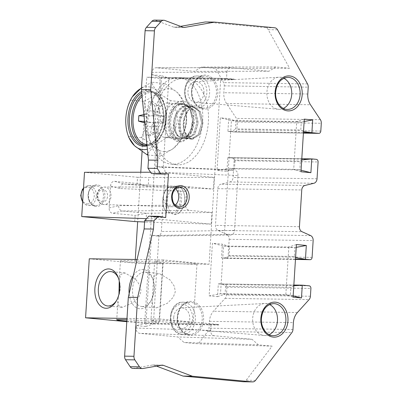 <?xml version="1.0" encoding="UTF-8"?>
<svg xmlns="http://www.w3.org/2000/svg" width="402" height="402" viewBox="0 0 402 402"><rect width="100%" height="100%" fill="white"/><g stroke="black" fill="none" stroke-linecap="round" stroke-linejoin="round"><path stroke-width="0.3" stroke-dasharray="2.01 1.51" d="M243.371 381.754A4.93 3.829 90.9 0 0 246.17 380.262L272.119 346.142L258.355 344.846L252.059 339.303L214.165 335.73C211.834 335.258 210.663 333.499 210.663 330.449L136.102 328.062C136.107 331.112 137.273 332.871 139.61 333.343L177.759 336.941L184.056 342.484L198.362 343.831L207.914 331.268A4.93 3.829 90.9 0 0 209.01 328.193L209.437 321.339A14.794 11.482 -89.1 0 1 213.447 311.223L225.115 298.329A4.93 3.829 90.9 0 0 226.452 294.957L226.939 287.159A2.467 1.915 90.9 0 0 225.185 284.521L218.321 283.872L217.517 296.661L209.125 295.867L212.432 243.245L222.351 244.18L221.487 257.948L226.065 258.38A2.467 1.915 90.9 0 0 226.18 258.391A2.467 1.915 90.9 0 0 228.125 256.104L229.185 239.311A4.93 3.829 90.9 0 0 226.653 234.291L218.005 230.406A4.93 3.829 -89.1 0 1 215.477 225.386L217.789 188.669A4.93 3.829 -89.1 0 1 220.914 184.186L229.944 181.965A4.93 3.829 90.9 0 0 233.075 177.483L234.13 160.689A2.467 1.915 90.9 0 0 232.376 158.051L227.798 157.619L226.934 171.388L217.015 170.453L220.326 117.831L228.718 118.62L227.914 131.409L234.778 132.057A2.467 1.915 90.9 0 0 234.899 132.062A2.467 1.915 90.9 0 0 236.843 129.776L237.331 121.977A4.93 3.829 90.9 0 0 236.431 118.394L226.517 103.465A14.794 11.482 -89.1 0 1 223.824 92.716L224.256 85.862A4.93 3.829 90.9 0 0 223.562 82.621L215.693 68.415L201.382 67.064L194.467 71.36L156.036 67.747L230.748 67.662L268.923 71.249L275.842 66.953L289.601 68.25L268.229 29.668A4.93 3.829 90.9 0 0 265.415 27.632L205.327 21.964M289.601 68.25L215.693 68.415M180.548 26.346L175.272 27.276A4.93 3.829 -89.1 0 1 174.709 27.321A4.93 3.829 -89.1 0 1 173.689 27.125L155.463 20.296A4.93 3.829 90.9 0 0 154.443 20.1M226.909 72.234C227.291 69.219 228.668 67.702 231.029 67.677L156.318 67.762C153.951 67.787 152.579 69.31 152.192 72.32L226.909 72.234L226.522 78.385L234.15 79.109L234.12 79.596L220.768 78.34L209.07 264.245L163.292 259.928L159.579 318.947L218.708 324.525L218.678 325.017L153.373 324.007L145.74 323.288L211.05 324.293L218.678 325.017M210.663 330.449L211.05 324.293M132.997 368.423A4.93 3.829 90.9 0 0 133.564 368.373L152.428 365.041A4.93 3.829 -89.1 0 1 152.991 364.996A4.93 3.829 -89.1 0 1 154.011 365.192L156.484 366.116M169.91 212.949L167.493 212.573A13.809 8.693 -84.6 0 1 163.704 207.196A13.809 8.693 -84.6 0 1 165.227 191.081A13.809 8.693 -84.6 0 1 169.106 186.93L180.674 187.644A14.301 9.005 -84.6 0 0 176.573 185.935A14.301 9.005 -84.6 0 0 172.553 187.297L171.528 187.231A14.794 9.311 -84.6 0 0 165.961 200.015A14.794 9.311 -84.6 0 0 169.91 212.949L146.509 213.271L122.278 210.99C120.002 210.482 118.756 208.723 118.54 205.713L185.623 205.045C185.679 208.075 186.845 209.834 189.126 210.321L211.944 212.477L211.211 224.135L156.277 218.949L156.373 217.422L153.8 216.995A0.894 0.693 90.9 0 0 152.85 216.839L151.68 216.648A1.04 0.809 90.9 0 0 150.73 216.492L148.775 216.165M185.623 205.045L186.478 191.463L119.62 188.508C120.213 185.548 121.665 184.031 123.977 183.96L148.207 186.247L172.553 187.297M156.041 173.92A0.894 0.693 90.9 0 0 156.524 173.684L159.122 173.744L159.217 172.217L214.15 177.398L213.417 189.056L190.453 186.89L123.836 183.95L190.598 186.905C188.287 186.96 186.91 188.478 186.478 191.463M153.906 173.82A1.04 0.809 90.9 0 0 154.383 173.629L155.564 173.659A0.894 0.693 90.9 0 0 155.79 173.85M218.708 324.525L144.695 323.384L160.107 78.46L146.755 77.199L142.072 151.634M126.786 321.695L144.695 323.384M159.579 318.947L126.992 318.444M126.821 321.173A21.206 0.814 -176.4 0 0 148.202 322.535A21.206 0.814 -176.4 0 0 159.056 322.504A21.206 0.814 -176.4 0 0 151.268 321.379A21.206 0.814 -176.4 0 0 126.906 319.781M185.473 321.901A21.206 0.814 -176.4 0 0 163.046 320.389A21.206 0.814 -176.4 0 0 150.941 320.364A21.206 0.814 -176.4 0 0 158.73 321.489A21.206 0.814 -176.4 0 0 181.161 323.007A21.206 0.814 -176.4 0 0 193.267 323.027A21.206 0.814 -176.4 0 0 185.473 321.901M163.257 166.885L155.85 166.664L161.574 167.202C163.91 167.674 165.076 169.433 165.081 172.483L161.368 231.502C160.981 234.512 159.609 236.029 157.242 236.059L230.411 234.999L224.376 234.426L228.452 169.694L163.257 166.885L168.815 78.591L160.107 78.46M158.956 235.225L153.373 324.007L145.795 326.504L151.519 235.517L224.376 234.426M228.452 169.694L234.482 170.262L161.574 167.202M165.081 172.483L237.989 175.538L234.532 230.441C234.15 233.451 232.773 234.969 230.411 234.999L157.564 236.069L151.519 235.517M237.989 175.538C237.984 172.493 236.818 170.734 234.482 170.262M145.795 326.504L136.258 325.605L145.74 323.288M155.85 166.664L161.574 75.676L168.845 78.099L168.815 78.591L234.12 79.596M136.102 328.062L136.258 325.605M226.522 78.385L161.212 77.38L152.036 74.777L152.192 72.32M152.036 74.777L161.574 75.676M161.212 77.38L168.845 78.099L234.15 79.109M268.923 71.249L194.467 71.36M275.842 66.953L201.382 67.064M220.768 78.34L146.755 77.199M209.07 264.245L196.935 264.059A21.206 0.814 -176.4 0 0 196.98 264.013A21.206 0.814 -176.4 0 0 189.186 262.888A21.206 0.814 -176.4 0 0 166.76 261.37A21.206 0.814 -176.4 0 0 154.649 261.35A21.206 0.814 -176.4 0 0 162.443 262.476A21.206 0.814 -176.4 0 0 181.397 263.818L196.935 264.059A21.206 0.814 -176.4 0 1 181.397 263.818L162.73 263.531A21.206 0.814 -176.4 0 0 162.77 263.486A21.206 0.814 -176.4 0 0 154.981 262.36A21.206 0.814 -176.4 0 0 132.549 260.843A21.206 0.814 -176.4 0 0 120.444 260.823A21.206 0.814 -176.4 0 0 128.233 261.948A21.206 0.814 -176.4 0 0 147.192 263.295L162.73 263.531A21.206 0.814 -176.4 0 1 147.192 263.295L135.057 263.104L89.279 258.787M140.775 172.237L137.66 221.693M135.283 259.496L135.057 263.104M176.92 186.463A13.809 8.693 -84.6 0 0 167.348 200.095A13.809 8.693 -84.6 0 0 175.187 214.005A13.809 8.693 -84.6 0 0 182.307 208.95A13.809 8.693 -84.6 0 0 183.825 192.834A13.809 8.693 -84.6 0 0 176.92 186.463M178.282 164.82A43.396 27.321 95.4 0 1 176.93 164.745A43.396 27.321 95.4 0 1 153.715 120.047A43.396 27.321 95.4 0 1 183.729 78.259A43.396 27.321 95.4 0 1 185.081 78.335A43.396 27.321 95.4 0 1 208.296 123.037A43.396 27.321 95.4 0 1 178.282 164.82M163.292 259.928L137.057 259.521M133.379 275.425A19.728 12.417 95.4 0 1 142.77 269.456A19.728 12.417 95.4 0 1 152.634 278.561A19.728 12.417 95.4 0 1 150.464 301.585A19.728 12.417 95.4 0 1 140.293 308.801A19.728 12.417 95.4 0 1 129.158 293.656M118.68 278.822A17.261 10.864 95.4 0 1 118.947 279.536A17.261 10.864 95.4 0 1 117.047 299.681A17.261 10.864 95.4 0 1 116.655 300.334M118.947 294.184L117.902 301.229L118.751 305.721L122.263 307.329L133.318 302.651L139.077 296.656L141.077 291.274L140.187 285.837L135.675 279.214L124.982 272.933L120.876 274.36L119.273 279.43L119.223 280.933M142.358 306.525A17.261 10.864 95.4 0 1 141.821 306.495A17.261 10.864 95.4 0 1 132.585 288.716A17.261 10.864 95.4 0 1 144.524 272.099A17.261 10.864 95.4 0 1 145.062 272.124A17.261 10.864 95.4 0 1 153.152 280.063A17.261 10.864 95.4 0 1 151.252 300.209A17.261 10.864 95.4 0 1 142.358 306.525M156.473 307.857L167.523 303.178L173.277 297.194L175.287 291.812L174.398 286.375L169.885 279.742L159.187 273.46L155.087 274.888L153.479 279.958L152.112 301.756L152.961 306.249L156.473 307.857M170.94 212.975A14.301 9.005 -84.6 0 0 174.775 214.457A14.301 9.005 -84.6 0 0 179.086 212.874L176.302 212.542L167.493 212.573M211.944 212.477L179.086 212.874M169.106 186.93L168.473 186.945A14.794 9.311 -84.6 0 0 165.544 190.528A14.794 9.311 -84.6 0 0 163.915 207.799A14.794 9.311 -84.6 0 0 166.855 212.658M171.528 187.231L168.473 186.945M180.674 187.644L213.417 189.056M214.15 177.398L148.775 177.473L148.207 186.247L137.142 183.463L137.529 177.302L84.5 172.302M180.94 187.639A14.794 9.311 95.4 0 1 183.619 192.231A14.794 9.311 95.4 0 1 181.99 209.502A14.794 9.311 95.4 0 1 179.357 212.834M177.89 187.347A14.794 9.311 95.4 0 1 176.302 212.542M175.734 187.216A13.809 8.693 95.4 0 1 180.186 199.935A13.809 8.693 95.4 0 1 174.141 212.487M211.211 224.135L145.971 222.045L146.509 213.271L135.132 215.407L112.615 213.286C110.279 212.804 109.113 211.025 109.123 207.955L110.505 185.95C110.882 182.915 112.253 181.377 114.625 181.337L137.142 183.463M145.971 222.045L144.574 221.984M134.745 221.567L135.132 215.407M137.529 177.302L148.775 177.473M150.569 172.227L159.217 172.217M165.83 173.85L159.122 173.744M165.704 217.562L156.373 217.422M156.277 218.949L146.539 218.638M165.85 173.825L164.79 173.81M155.564 173.659L156.524 173.684M163.725 173.764L162.709 173.749M162.333 173.744L154.383 173.629M153.8 216.995L163.127 217.14M162.187 216.974L152.85 216.839M151.68 216.648L161.016 216.804M160.061 216.633L150.73 216.492M272.119 346.142L198.362 343.831M293.807 285.757L290.892 287.299L225.587 286.294C223.813 284.325 221.391 283.516 218.321 283.872L293.852 285.033M293.169 295.867L290.4 295.168L290.892 287.299M293.088 297.163L285.822 294.736L290.4 295.168L225.095 294.163L220.517 293.731L223.517 246.024L229.622 246.602L229.065 255.456L294.37 256.461L294.927 247.607L288.822 247.034L285.822 294.736L220.517 293.731L209.125 295.867M296.4 244.537L288.822 247.034L223.517 246.024L212.432 243.245M296.224 247.366L294.927 247.607L229.622 246.602L222.351 244.18M295.576 257.637L294.37 256.461M295.485 259.089L221.487 257.948C224.517 258.28 227.04 257.446 229.065 255.456M301.721 159.946L300.374 161.046L235.064 160.041C233.296 158.071 230.869 157.262 227.798 157.619L301.796 158.755M301.078 170.217L299.817 169.9L300.374 161.046M300.977 171.749L293.711 169.327L299.817 169.9L234.507 168.895L228.406 168.317L231.406 120.615L235.984 121.042L235.492 128.911L300.796 129.921L301.289 122.052L296.711 121.62L293.711 169.327L228.406 168.317L217.015 170.453M304.289 119.123L296.711 121.62L231.406 120.615L220.326 117.831M304.138 121.515L301.289 122.052L235.984 121.042L228.718 118.62M303.505 131.625L300.796 129.921M303.445 132.575L227.914 131.409C230.944 131.735 233.467 130.906 235.492 128.911M226.934 171.388L234.507 168.895L235.064 160.041M217.517 296.661L225.095 294.163L225.587 286.294M258.355 344.846L184.056 342.484M252.059 339.303L177.759 336.941M172.558 164.282A43.396 27.321 95.4 0 1 171.207 164.207A43.396 27.321 95.4 0 1 147.991 119.505A43.396 27.321 95.4 0 1 178.006 77.722A43.396 27.321 95.4 0 1 179.357 77.797A43.396 27.321 95.4 0 1 202.573 122.494A43.396 27.321 95.4 0 1 172.558 164.282M176.413 103.048A18 11.331 -84.6 0 0 163.966 120.379A18 11.331 -84.6 0 0 173.594 138.921A18 11.331 -84.6 0 0 174.156 138.951A18 11.331 -84.6 0 0 186.603 121.62A18 11.331 -84.6 0 0 176.975 103.078A18 11.331 -84.6 0 0 176.413 103.048M179.875 139.494A18 11.331 95.4 0 1 179.317 139.459A18 11.331 95.4 0 1 169.684 120.922A18 11.331 95.4 0 1 182.136 103.59A18 11.331 95.4 0 1 182.699 103.621A18 11.331 95.4 0 1 192.327 122.163A18 11.331 95.4 0 1 179.875 139.494M182.292 101.128A20.467 12.884 -84.6 0 0 168.101 121.344A20.467 12.884 -84.6 0 0 179.724 141.951A20.467 12.884 -84.6 0 0 190.272 134.464A20.467 12.884 -84.6 0 0 192.523 110.575A20.467 12.884 -84.6 0 0 182.292 101.128M178.247 136.298L182.955 138.378L185.739 137.876L191.352 132.585L194.261 122.741L193.04 112.063L189.126 105.615L183.468 102.902C178.423 102.746 174.267 105.987 171.011 112.615A19.728 12.417 -84.6 0 0 180.202 141.263C174.357 138.856 172.156 132.715 173.594 122.846C173.865 118.801 174.955 115.153 176.86 111.897L181.458 106.942L186.885 105.5L194.261 110.912L196.895 122.63L193.623 134.022L186.644 138.645L186.166 138.62L187.945 138.77L194.93 134.142L198.196 122.751L195.563 111.032L188.186 105.625L182.764 107.063L178.161 112.022C173.418 119.52 173.925 131.987 178.719 136.338L178.247 136.298A16.522 10.402 95.4 0 1 173.594 122.846M185.739 137.876L191.694 131.127L193.663 119.595L190.377 108.841L183.096 104.023L179.8 104.394L182.89 104.007L187.342 106.007L190.659 110.761L190.327 110.731L192.483 119.741L191.206 129.188L187.071 136.072L181.553 138.258L182.955 138.378M181.553 138.258L176.82 135.434L174.016 128.72L174.036 120.087L176.97 111.982L178.166 112.093C173.458 119.53 173.925 131.886 178.719 136.338M178.166 112.098L182.709 107.188L188.131 105.741L195.533 111.264L198.045 123.128L194.558 134.434L187.453 138.61L181.217 133.223L179.88 121.439L184.583 110.228L192.91 106.203L200.317 111.766L202.809 123.66L199.291 134.941L192.186 139.067L188.503 137.318L185.769 133.168L186.156 134.152C187.814 137.434 190 139.122 192.714 139.218L199.688 134.605L202.965 123.238L200.352 111.515L192.955 106.073L192.402 106.043C178.237 104.746 175.232 139.67 187.945 138.77M186.644 138.645C173.93 139.549 176.93 104.62 191.101 105.917L191.653 105.952L199.045 111.394L201.663 123.112L198.387 134.479L191.412 139.097L190.935 139.072L192.714 139.218M191.412 139.097C182.227 139.866 179.759 117.414 189.106 109.339L188.473 110.213C184.216 114.791 182.337 126.419 185.769 133.168M189.106 109.339A16.522 10.402 -84.6 0 0 186.156 134.152M176.86 111.897L181.784 106.922L186.94 105.631L194.347 111.163L196.859 122.992L193.382 134.308L186.267 138.499L180.021 133.077L178.709 121.273L183.412 110.108L191.724 106.093L198.829 111.138L201.643 122.932L198.261 134.6L190.99 138.951L185.945 135.62L183.332 127.771L184.232 118.223L188.473 110.213M190.327 110.731L192.508 119.429C193.478 129.399 187.578 140.77 180.337 141.258L180.196 141.263M179.8 104.394C176.327 105.138 173.398 107.877 171.011 112.615M190.659 110.761A17.261 10.864 -84.6 0 0 183.201 104.409A17.261 10.864 -84.6 0 0 182.659 104.379A17.261 10.864 -84.6 0 0 170.724 121.002A17.261 10.864 -84.6 0 0 179.955 138.78A17.261 10.864 -84.6 0 0 180.493 138.811A17.261 10.864 -84.6 0 0 192.508 119.429M167.403 102.942A17.261 10.864 95.4 0 1 167.941 102.972A17.261 10.864 95.4 0 1 177.171 120.751A17.261 10.864 95.4 0 1 165.237 137.368A17.261 10.864 95.4 0 1 164.699 137.338A17.261 10.864 95.4 0 1 155.463 119.56A17.261 10.864 95.4 0 1 167.403 102.942M164.343 151.584A31.512 19.839 -84.6 0 0 180.583 140.057A31.512 19.839 -84.6 0 0 184.056 103.274A31.512 19.839 -84.6 0 0 168.297 88.726A31.512 19.839 -84.6 0 0 146.449 119.851A31.512 19.839 -84.6 0 0 164.343 151.584M183.548 101.927L183.232 100.902L177.463 92.581L164.79 83.45C162.845 89.882 155.83 95.837 143.745 101.314C148.052 113.912 147.293 126.027 141.459 137.66C152.78 144.298 159.036 150.459 160.217 156.142L172.925 148.835L179.83 141.373L181.262 138.273C187.096 126.64 187.86 114.525 183.548 101.927L170.579 100.706C164.745 112.344 163.986 124.459 168.292 137.052L154.659 145.077L147.81 153.529M143.745 101.314L130.776 100.093L132.208 96.993M164.79 83.45L151.82 82.224C153.001 87.907 159.252 94.068 170.579 100.706M141.499 87.852L151.82 82.224M141.459 137.66L128.489 136.439C124.178 123.846 124.942 111.731 130.776 100.093M128.806 137.464L128.489 136.439M141.474 88.219A31.512 19.839 95.4 0 1 147.695 86.787A31.512 19.839 95.4 0 1 165.689 115.66A31.512 19.839 95.4 0 1 147.373 149.177M181.262 138.273L168.292 137.052M160.217 156.142L147.956 154.986M144.74 122.932L146.403 126.736L154.529 126.715L153.046 132.715L156.328 132.766L150.162 135.811L151.634 126.816C152.077 124.59 153.021 123.243 154.463 122.786L160.247 121.444L163.981 121.866L164.197 119.278L164.307 116.68L154.981 114.515C153.599 114.012 152.825 112.645 152.665 110.404L152.328 101.384L158.036 105.565L154.76 105.515L155.468 111.801L147.433 110.324C146.991 112.555 146.047 113.897 144.604 114.354L143.896 114.52M164.307 116.68L160.589 116.032L160.247 121.444M160.589 116.032L154.981 114.515M154.76 105.515L148.906 101.334L152.328 101.384M148.906 101.334L147.433 110.324M146.403 126.736L146.74 135.76L153.046 132.715M150.162 135.811L146.74 135.76M154.463 122.786L161.639 122.751C160.73 123.183 159.785 124.53 158.81 126.781L151.634 126.816M154.529 126.715C154.991 124.454 154.217 123.082 152.212 122.605L144.71 122.625M144.057 116.153L147.107 116.414L146.78 121.6L152.212 122.605M161.639 122.751L163.981 121.866M156.328 132.766L158.81 126.781M146.78 121.6L144.589 121.469M144.604 114.354L152.639 115.831L147.107 116.414M152.639 115.831C154.695 115.5 155.639 114.158 155.468 111.801M152.665 110.404L159.75 111.867L158.036 105.565M159.75 111.867C160.433 114.233 161.207 115.6 162.066 115.977M203.975 92.731A10.357 8.035 -89.1 0 1 195.382 102.314A10.357 8.035 -89.1 0 1 187.955 91.224A10.357 8.035 -89.1 0 1 195.699 81.631A10.357 8.035 -89.1 0 1 203.975 92.731M283.34 108.384A16.03 12.437 -89.1 0 1 279.063 109.289A16.03 12.437 -89.1 0 1 278.405 109.254A16.03 12.437 -89.1 0 1 266.913 92.093A16.03 12.437 -89.1 0 1 278.898 77.249A16.03 12.437 -89.1 0 1 279.556 77.234A16.03 12.437 -89.1 0 1 283.807 78.274M173.719 317.459A10.357 8.035 -89.1 0 1 181.468 307.867A10.357 8.035 -89.1 0 1 189.744 318.967A10.357 8.035 -89.1 0 1 181.151 328.55A10.357 8.035 -89.1 0 1 173.719 317.459M269.109 334.62A16.03 12.437 -89.1 0 1 264.828 335.524A16.03 12.437 -89.1 0 1 264.174 335.489A16.03 12.437 -89.1 0 1 252.677 318.329A16.03 12.437 -89.1 0 1 264.667 303.485A16.03 12.437 -89.1 0 1 265.325 303.47A16.03 12.437 -89.1 0 1 269.571 304.51M175.272 205.065A9.864 7.653 -89.1 0 1 170.945 206.703A9.864 7.653 -89.1 0 1 170.85 206.703A9.864 7.653 -89.1 0 1 163.468 196.121A9.864 7.653 -89.1 0 1 171.151 186.98A9.864 7.653 -89.1 0 1 171.252 186.98A9.864 7.653 -89.1 0 1 175.523 188.754M237.331 121.977L321.298 123.273M320.399 119.69L236.431 118.394M226.517 103.465L310.485 104.761M307.791 94.013L223.824 92.716M224.256 85.862L308.218 87.159M307.525 83.912L223.562 82.621M268.229 29.668L277.556 29.813M274.747 27.778L265.415 27.632M175.272 27.276L183.473 27.401M183.016 27.271L173.689 27.125M155.463 20.296L164.79 20.437M203.608 109.078A17.015 13.206 -89.1 0 1 191.513 90.872A17.015 13.206 -89.1 0 1 205.744 75.144A17.015 13.206 -89.1 0 1 217.834 93.354A17.015 13.206 -89.1 0 1 203.608 109.078M189.372 335.313A17.015 13.206 -89.1 0 1 177.277 317.108A17.015 13.206 -89.1 0 1 191.508 301.379A17.015 13.206 -89.1 0 1 203.603 319.59A17.015 13.206 -89.1 0 1 189.372 335.313M189.126 210.321L122.278 210.99L112.615 213.286M109.123 207.955L118.54 205.713M95.782 206.512A10.849 8.422 -89.1 0 1 88.053 195.277A10.849 8.422 -89.1 0 1 96.56 184.845A10.849 8.422 -89.1 0 1 97.143 184.875A10.849 8.422 -89.1 0 1 104.872 196.111A10.849 8.422 -89.1 0 1 96.364 206.543A10.849 8.422 -89.1 0 1 95.782 206.512M119.62 188.508L110.505 185.95M114.625 181.337L123.977 183.96M142.891 368.518L133.564 368.373M152.428 365.041L161.755 365.187M161.107 365.302L154.011 365.192M255.501 380.408L246.17 380.262M207.914 331.268L291.882 332.565M292.973 329.484L209.01 328.193M209.437 321.339L293.405 322.635M297.415 312.515L213.447 311.223M225.115 298.329L309.078 299.626M310.414 296.254L226.452 294.957M226.939 287.159L310.907 288.45M309.153 285.812L225.185 284.521M218.321 283.872L302.284 285.164M226.065 258.38L295.46 259.451M312.093 257.396L228.125 256.104M229.185 239.311L313.148 240.602M310.62 235.587L226.653 234.291M218.005 230.406L301.972 231.698M299.44 226.678L215.477 225.386M217.789 188.669L301.751 189.965M304.877 185.483L220.914 184.186M229.944 181.965L313.912 183.262M317.037 178.774L233.075 177.483M234.13 160.689L318.093 161.986M316.344 159.343L232.376 158.051M227.798 157.619L311.766 158.911M234.778 132.057L303.409 133.112L234.899 132.062M320.806 131.072L236.843 129.776M214.165 335.73L139.61 333.343M95.224 205.522A9.864 7.653 -89.1 0 1 88.194 195.307A9.864 7.653 -89.1 0 1 95.932 185.819A9.864 7.653 -89.1 0 1 95.993 185.819A9.864 7.653 -89.1 0 1 96.46 185.85A9.864 7.653 -89.1 0 1 103.485 196.06A9.864 7.653 -89.1 0 1 95.751 205.548A9.864 7.653 -89.1 0 1 95.686 205.548A9.864 7.653 -89.1 0 1 95.224 205.522M82.651 201.703A9.864 7.653 90.9 0 0 88.068 205.412A9.864 7.653 90.9 0 0 88.535 205.437A9.864 7.653 90.9 0 0 88.596 205.437A9.864 7.653 90.9 0 0 96.334 195.955A9.864 7.653 90.9 0 0 89.304 185.739A9.864 7.653 90.9 0 0 88.842 185.714A9.864 7.653 90.9 0 0 88.777 185.709A9.864 7.653 90.9 0 0 83.49 188.387M87.229 203.92A8.382 6.507 90.9 0 0 94.239 196.171A8.382 6.507 90.9 0 0 88.279 187.196A8.382 6.507 90.9 0 0 81.269 194.945A8.382 6.507 90.9 0 0 87.229 203.92M141.594 91.626A28.11 17.693 95.4 0 1 147.484 90.179A28.11 17.693 95.4 0 1 163.529 116.052A28.11 17.693 95.4 0 1 147.042 145.871M144.69 145.333A27.125 17.075 -84.6 0 0 144.78 145.333A27.125 17.075 -84.6 0 0 163.539 119.218A27.125 17.075 -84.6 0 0 149.026 91.279A27.125 17.075 -84.6 0 0 148.182 91.234A27.125 17.075 -84.6 0 0 141.74 93.053M145.067 145.333A27.125 17.075 -84.6 0 0 146.222 145.504A27.125 17.075 -84.6 0 0 147.067 145.549A27.125 17.075 -84.6 0 0 165.825 119.434A27.125 17.075 -84.6 0 0 151.318 91.495A27.125 17.075 -84.6 0 0 150.474 91.45A27.125 17.075 -84.6 0 0 141.911 94.761M146.911 144.574A26.135 16.452 -84.6 0 0 147.891 144.64A26.135 16.452 -84.6 0 0 166.016 118.826A26.135 16.452 -84.6 0 0 151.172 92.505A26.135 16.452 -84.6 0 0 142.077 96.435M234.532 230.441L161.368 231.502M203.045 108.088A16.03 12.437 -89.1 0 1 191.628 91.42A16.03 12.437 -89.1 0 1 204.296 76.078A16.03 12.437 -89.1 0 1 204.528 76.084A16.03 12.437 -89.1 0 1 205.055 76.119A16.03 12.437 -89.1 0 1 216.477 92.782A16.03 12.437 -89.1 0 1 203.804 108.128A16.03 12.437 -89.1 0 1 203.573 108.123A16.03 12.437 -89.1 0 1 203.045 108.088M196.206 107.982A16.03 12.437 90.9 0 0 196.734 108.017A16.03 12.437 90.9 0 0 196.965 108.022A16.03 12.437 90.9 0 0 209.633 92.676A16.03 12.437 90.9 0 0 198.216 76.013A16.03 12.437 90.9 0 0 197.689 75.978A16.03 12.437 90.9 0 0 197.457 75.973A16.03 12.437 90.9 0 0 184.784 91.314A16.03 12.437 90.9 0 0 196.206 107.982M195.086 105.992A14.055 10.909 90.9 0 0 206.839 93.003A14.055 10.909 90.9 0 0 196.849 77.963A14.055 10.909 90.9 0 0 185.096 90.952A14.055 10.909 90.9 0 0 195.086 105.992M279.556 77.234L287.953 77.365A16.03 12.437 90.9 0 0 275.31 92.219A16.03 12.437 90.9 0 0 275.275 92.902A16.03 12.437 90.9 0 0 287.46 109.414L279.063 109.289M188.814 334.323A16.03 12.437 -89.1 0 1 177.393 317.655A16.03 12.437 -89.1 0 1 190.066 302.314A16.03 12.437 -89.1 0 1 190.297 302.319A16.03 12.437 -89.1 0 1 190.824 302.354A16.03 12.437 -89.1 0 1 202.241 319.017A16.03 12.437 -89.1 0 1 189.573 334.363A16.03 12.437 -89.1 0 1 189.342 334.358A16.03 12.437 -89.1 0 1 188.814 334.323M181.97 334.218A16.03 12.437 90.9 0 0 182.498 334.253A16.03 12.437 90.9 0 0 182.729 334.258A16.03 12.437 90.9 0 0 195.402 318.912A16.03 12.437 90.9 0 0 183.98 302.249A16.03 12.437 90.9 0 0 183.453 302.214A16.03 12.437 90.9 0 0 183.222 302.209A16.03 12.437 90.9 0 0 170.554 317.55A16.03 12.437 90.9 0 0 181.97 334.218M180.85 332.228A14.055 10.909 90.9 0 0 192.603 319.238A14.055 10.909 90.9 0 0 182.614 304.198A14.055 10.909 90.9 0 0 170.86 317.188A14.055 10.909 90.9 0 0 180.85 332.228M265.325 303.47L273.722 303.6A16.03 12.437 90.9 0 0 261.074 318.459A16.03 12.437 90.9 0 0 261.039 319.424A16.03 12.437 90.9 0 0 273.224 335.65L264.828 335.524M171.252 186.98L179.649 187.111A9.864 7.653 90.9 0 0 171.865 196.251A9.864 7.653 90.9 0 0 171.84 197.221A9.864 7.653 90.9 0 0 179.342 206.834L170.945 206.703M97.51 194.503A8.754 6.794 -89.1 0 1 104.269 187.061A8.754 6.794 -89.1 0 1 110.992 196.452A8.754 6.794 -89.1 0 1 110.927 197.121A8.754 6.794 -89.1 0 1 103.997 204.563A8.754 6.794 -89.1 0 1 97.45 195.176A8.754 6.794 -89.1 0 1 97.51 194.503M97.862 194.849A6.286 4.879 -89.1 0 1 103.264 189.543A6.286 4.879 -89.1 0 1 107.545 196.246A6.286 4.879 -89.1 0 1 107.5 196.729A6.286 4.879 -89.1 0 1 102.103 202.035A6.286 4.879 -89.1 0 1 97.817 195.332A6.286 4.879 -89.1 0 1 97.862 194.849M184.036 27.467L174.709 27.321M118.947 279.536L118.424 278.033M117.047 299.681L116.253 301.058M121.741 307.299L107.61 305.967M124.982 272.933L110.851 271.601M120.444 260.823L119.273 279.43M117.902 301.229L116.731 319.841M162.77 263.486L159.056 322.504M153.152 280.063L152.634 278.561M151.252 300.209L150.464 301.585M145.062 272.124L159.187 273.46M141.821 306.495L155.946 307.826M154.649 261.35L153.479 279.958M152.112 301.756L150.941 320.364M196.98 264.013L193.267 323.027M163.704 207.196L163.915 207.799M165.227 191.081L165.544 190.528M183.825 192.834L183.619 192.231M182.307 208.95L181.99 209.502M161.006 216.784L153.268 216.668M159.142 216.482L151.132 216.356M162.323 365.142L152.991 364.996M226.18 258.391L295.46 259.456M82.631 202.065L85.375 204.578L88.023 205.407L95.254 205.522C88.103 205.834 84.118 187.664 95.993 185.819L88.842 185.714L83.51 188.091M171.207 164.207L176.93 164.745M179.357 77.797L185.081 78.335M173.594 138.921L179.317 139.459M176.975 103.078L182.699 103.621M193.035 112.063L192.523 110.575M191.352 132.585L190.272 134.464M188.186 105.625L186.885 105.5M192.955 106.073L191.653 105.952M167.941 102.972L183.201 104.409M164.699 137.338L179.955 138.78M184.056 103.274L183.232 100.902M180.583 140.057L179.83 141.373M143.936 145.288L147.117 145.554C156.122 146.001 164.895 134.273 166.101 120.444C167.815 105.942 160.8 92.023 151.318 91.495L149.026 91.279L154.669 93.545L159.403 99.143L162.448 107.434L163.282 117.263L161.765 127.233L158.117 135.951L152.896 142.182L146.966 145.122M188.131 105.741L186.94 105.631M187.453 138.61L186.267 138.499M192.91 106.203L191.724 106.093M192.186 139.067L190.99 138.951M203.075 108.088C196.251 106.786 192.503 101.45 191.834 92.083C192.799 82.108 196.955 76.772 204.296 76.078L197.457 75.973C181.327 74.792 180.021 107.399 196.141 107.977L203.075 108.088M195.382 102.314L278.405 109.254M195.699 81.631L278.898 77.249M188.845 334.323C182.021 333.022 178.272 327.69 177.599 318.319C178.568 308.344 182.719 303.007 190.066 302.314L183.222 302.209C167.096 301.028 165.785 333.635 181.91 334.213L188.845 334.323M181.468 307.867L264.667 303.485M181.151 328.55L264.174 335.489M170.85 206.703L103.997 204.563C99.369 203.819 97.008 200.698 96.912 195.201C97.555 190.231 100.008 187.518 104.269 187.061L171.151 186.98"/><path stroke-width="0.6" d="M163.77 20.246L154.443 20.1A4.93 3.829 90.9 0 0 151.886 21.301L146.428 27.331A4.93 3.829 90.9 0 0 145.097 30.703L141.388 89.581L148.469 160.076L157.795 160.222L150.72 89.726L154.423 30.848A4.93 3.829 -89.1 0 1 155.76 27.472L161.217 21.442A4.93 3.829 -89.1 0 1 163.77 20.246A4.93 3.829 -89.1 0 1 164.79 20.437L183.016 27.271A4.93 3.829 90.9 0 0 184.036 27.467A4.93 3.829 90.9 0 0 184.603 27.421L214.658 22.11L274.747 27.778A4.93 3.829 -89.1 0 1 277.556 29.813L307.525 83.912A4.93 3.829 -89.1 0 1 308.218 87.159L307.791 94.013A14.794 11.482 90.9 0 0 310.485 104.761L320.399 119.69A4.93 3.829 -89.1 0 1 321.298 123.273L320.806 131.072A2.467 1.915 -89.1 0 1 318.861 133.358A2.467 1.915 -89.1 0 1 318.746 133.348L311.877 132.7L312.681 119.917L304.289 119.123L300.977 171.749L310.897 172.684L311.766 158.911L301.721 159.946M295.46 259.456L310.148 259.682A2.467 1.915 -89.1 0 0 312.093 257.396L313.148 240.602A4.93 3.829 -89.1 0 0 310.62 235.587L301.972 231.698A4.93 3.829 90.9 0 1 299.44 226.678L301.751 189.965A4.93 3.829 90.9 0 1 304.877 185.483L313.912 183.262A4.93 3.829 -89.1 0 0 317.037 178.774L318.093 161.986A2.467 1.915 -89.1 0 0 316.344 159.343L311.766 158.911M310.148 259.682A2.467 1.915 -89.1 0 1 310.032 259.677L305.45 259.245L306.319 245.471L296.4 244.537L293.088 297.163L301.48 297.952L302.284 285.164L293.807 285.757M156.484 366.116L183.046 376.076L243.14 381.744A4.93 3.829 90.9 0 0 243.371 381.754L252.702 381.9A4.93 3.829 -89.1 0 0 255.501 380.408L291.882 332.565A4.93 3.829 -89.1 0 0 292.973 329.484L293.405 322.635A14.794 11.482 90.9 0 1 297.415 312.515L309.078 299.626A4.93 3.829 -89.1 0 0 310.414 296.254L310.907 288.45A2.467 1.915 -89.1 0 0 309.153 285.812L302.284 285.164M252.702 381.9A4.93 3.829 -89.1 0 1 252.466 381.885L192.377 376.217L163.343 365.338A4.93 3.829 90.9 0 0 162.323 365.142A4.93 3.829 90.9 0 0 161.755 365.187L142.891 368.518A4.93 3.829 -89.1 0 1 142.328 368.564A4.93 3.829 -89.1 0 1 139.484 366.855L134.846 359.87A4.93 3.829 -89.1 0 1 133.951 356.288L137.655 297.41L153.463 229.075L153.981 220.869L158.107 216.311L160.463 216.502L159.142 216.482M160.061 216.633L162.579 216.809M162.187 216.974L165.704 217.562L168.448 173.89L160.785 173.704L157.282 168.423L157.795 160.222M180.548 26.346L205.327 21.964L214.658 22.11M141.388 89.581L150.72 89.726M158.107 216.311L148.775 216.165L144.65 220.728L144.137 228.929L128.323 297.264L124.62 356.147A4.93 3.829 90.9 0 0 125.519 359.73L130.158 366.714A4.93 3.829 90.9 0 0 132.997 368.423L142.328 368.564M155.79 173.85A0.894 0.693 90.9 0 0 156.041 173.92L165.368 174.061M148.469 160.076L147.951 168.282L151.459 173.558L153.428 173.609A1.04 0.809 90.9 0 0 153.906 173.82L163.237 173.965M126.992 318.444L85.566 317.806L126.786 321.695M126.906 319.781A21.206 0.814 -176.4 0 0 116.731 319.841A21.206 0.814 -176.4 0 0 124.519 320.967A21.206 0.814 -176.4 0 0 126.821 321.173M142.072 151.634L140.775 172.237M137.66 221.693L135.283 259.496M137.057 259.521L89.279 258.787L85.566 317.806M108.56 268.928A19.728 12.417 95.4 0 1 118.424 278.033A19.728 12.417 95.4 0 1 116.253 301.058A19.728 12.417 95.4 0 1 106.088 308.274A19.728 12.417 95.4 0 1 94.887 288.41A19.728 12.417 95.4 0 1 108.56 268.928M129.158 293.656A19.728 12.417 95.4 0 1 133.379 275.425M116.655 300.334A17.261 10.864 95.4 0 1 108.148 305.997A17.261 10.864 95.4 0 1 107.61 305.967A17.261 10.864 95.4 0 1 98.379 288.189A17.261 10.864 95.4 0 1 110.314 271.571A17.261 10.864 95.4 0 1 110.851 271.601A17.261 10.864 95.4 0 1 118.68 278.822M119.223 280.933L118.947 294.184M144.574 221.984L134.745 221.567L81.717 216.567L84.5 172.302L150.569 172.227M168.448 173.89L165.83 173.85M146.539 218.638L81.717 216.567M162.709 173.749L162.333 173.744M153.428 173.609L162.755 173.749M160.785 173.704L151.459 173.558M147.951 168.282L157.282 168.423M144.65 220.728L153.981 220.869M144.137 228.929L153.463 229.075M128.323 297.264L137.655 297.41M183.046 376.076L192.377 376.217M301.48 297.952L293.169 295.867M306.319 245.471L296.224 247.366M295.485 259.089L305.45 259.245L295.576 257.637M310.897 172.684L301.078 170.217M312.681 119.917L304.138 121.515M303.445 132.575L311.877 132.7L303.505 131.625M147.373 149.177A31.512 19.839 95.4 0 1 143.74 149.639A31.512 19.839 95.4 0 1 127.982 135.092A31.512 19.839 95.4 0 1 131.454 98.309L132.208 96.993L141.499 87.852M147.81 153.529L147.248 154.916L134.575 145.79L128.806 137.464L127.982 135.092M131.454 98.309A31.512 19.839 95.4 0 1 141.474 88.219M147.956 154.986L147.248 154.916M143.896 114.52L138.821 115.701L144.057 116.153M144.589 121.469L138.479 121.108L138.821 115.701M138.479 121.108L144.74 122.932M283.807 78.274A16.03 12.437 -89.1 0 1 291.706 94.43A16.03 12.437 -89.1 0 1 283.34 108.384M269.571 304.51A16.03 12.437 -89.1 0 1 277.475 320.665A16.03 12.437 -89.1 0 1 269.109 334.62M175.523 188.754A9.864 7.653 -89.1 0 1 178.729 197.563A9.864 7.653 -89.1 0 1 175.272 205.065M287.948 320.917A17.507 13.588 90.9 0 0 275.506 302.183A17.507 13.588 90.9 0 0 260.863 318.364A17.507 13.588 90.9 0 0 273.31 337.102A17.507 13.588 90.9 0 0 287.948 320.917M302.183 94.681A17.507 13.588 90.9 0 0 289.736 75.948A17.507 13.588 90.9 0 0 275.099 92.128A17.507 13.588 90.9 0 0 287.541 110.867A17.507 13.588 90.9 0 0 302.183 94.681M189.201 197.814A11.341 8.804 90.9 0 0 181.141 185.674A11.341 8.804 90.9 0 0 171.654 196.161A11.341 8.804 90.9 0 0 179.714 208.296A11.341 8.804 90.9 0 0 189.201 197.814M183.473 27.401L184.603 27.421M161.217 21.442L151.886 21.301M146.428 27.331L155.76 27.472M154.423 30.848L145.097 30.703M124.62 356.147L133.951 356.288M134.846 359.87L125.519 359.73M130.158 366.714L139.484 366.855M163.343 365.338L161.107 365.302M243.14 381.744L252.466 381.885M295.46 259.451L310.032 259.677M318.861 133.358L303.409 133.117L318.746 133.348M83.49 188.387A9.864 7.653 90.9 0 0 82.651 201.703M147.042 145.871A28.11 17.693 95.4 0 1 143.956 146.248A28.11 17.693 95.4 0 1 127.947 122.585A28.11 17.693 95.4 0 1 141.594 91.626M141.74 93.053A27.125 17.075 -84.6 0 0 129.328 122.454A27.125 17.075 -84.6 0 0 143.936 145.288A27.125 17.075 -84.6 0 0 144.69 145.333M142.077 96.435A26.135 16.452 -84.6 0 0 133.168 124.856A26.135 16.452 -84.6 0 0 146.911 144.574M141.911 94.761A27.125 17.075 -84.6 0 0 131.66 123.504A27.125 17.075 -84.6 0 0 145.067 145.333M144.71 122.625L144.082 122.63M300.138 93.877A16.03 12.437 90.9 0 0 287.953 77.365C280.867 78.164 276.762 83.113 275.641 92.204C274.867 101.404 281.104 109.691 287.46 109.414A16.03 12.437 90.9 0 0 300.103 94.56A16.03 12.437 90.9 0 0 300.138 93.877M273.224 335.65A16.03 12.437 90.9 0 0 285.872 320.796A16.03 12.437 90.9 0 0 285.907 319.826A16.03 12.437 90.9 0 0 273.722 303.6C266.632 304.399 262.531 309.349 261.406 318.444C260.632 327.645 266.873 335.926 273.224 335.65M187.151 196.724A9.864 7.653 90.9 0 0 179.649 187.111L175.614 188.674C174.93 189.186 172.729 191.251 172.197 196.236C172.483 200.603 173.247 203.266 174.498 204.226C175.634 205.764 177.247 206.638 179.342 206.834A9.864 7.653 90.9 0 0 187.126 197.694A9.864 7.653 90.9 0 0 187.151 196.724M162.599 216.809L161.006 216.784M293.852 285.033L301.601 285.149M301.796 158.755L311.078 158.896M82.631 202.065L80.701 195.548L82.269 189.744L83.51 188.091M146.966 145.122L143.936 145.288"/></g></svg>
